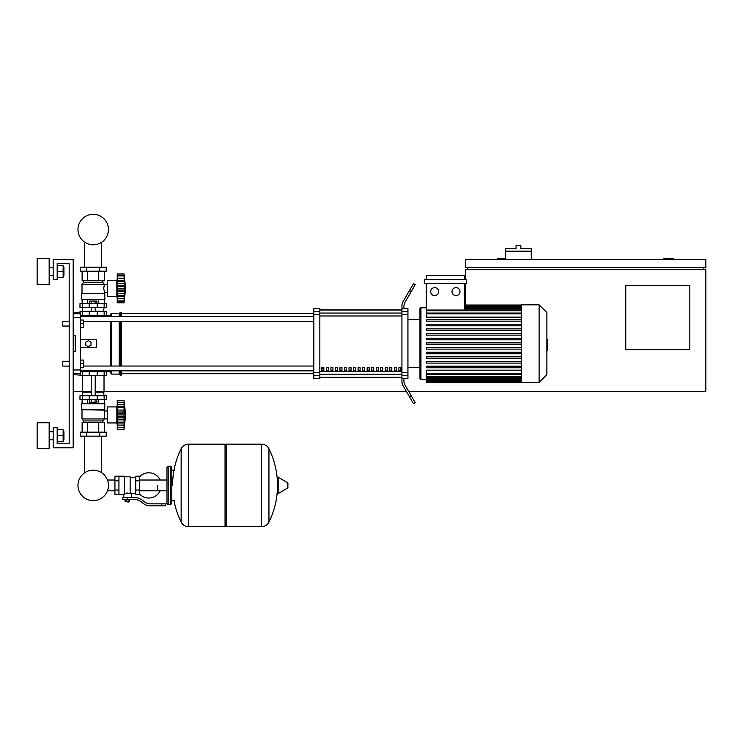 <?xml version="1.0" encoding="UTF-8"?>
<svg xmlns="http://www.w3.org/2000/svg" width="743" height="743" viewBox="0 0 743 743"><rect width="100%" height="100%" fill="white"/><g stroke="black" fill="none" stroke-linecap="round" stroke-linejoin="round"><path stroke-width="1.11" d="M673.817 259.576L673.817 258.768L663.805 258.768L663.805 259.576M689.829 349.665L625.764 349.665L625.764 285.6L689.829 285.6L689.829 349.665M703.844 267.582L703.844 269.588M408.864 391.71L705.85 391.71L705.85 269.588L465.601 269.588L465.601 279.591M705.85 267.582L705.85 259.576L465.601 259.576L465.601 267.582L705.85 267.582M467.598 267.582L467.598 269.588M505.639 258.768L497.634 258.768L497.634 259.576M465.601 305.02L465.601 283.594M406.551 391.71L104.02 391.71L104.02 375.698M82.399 375.698L82.399 391.71L73.185 391.71M531.264 251.162L505.639 251.162L505.639 248.357L516.051 248.357L516.051 245.561L520.852 245.561L520.852 248.357L531.264 248.357L531.264 259.576M505.639 259.576L505.639 251.162M62.774 363.68L62.774 361.284L69.183 361.284L69.183 326.047L62.774 326.047L62.774 321.236L69.183 321.236L69.183 263.579L57.174 263.579L57.174 279.591L53.171 279.591L53.171 259.576L73.185 259.576L73.185 447.769L53.171 447.769L53.171 427.745L57.174 427.745L57.174 443.766L69.183 443.766L69.183 366.085L62.774 366.085L62.774 363.68M62.774 361.284L62.774 366.085M80.393 360.076L83.402 360.076L83.402 363.68L80.393 363.68M83.402 363.68L83.402 367.283L80.393 367.283M62.774 321.236L62.774 326.047M80.393 320.038L83.402 320.038L83.402 323.642L80.393 323.642M83.402 323.642L83.402 327.245L80.393 327.245M157.776 485.411L157.776 490.798L157.776 485.411M139.758 494.234A12.612 12.612 0 0 0 160.172 490.798M160.172 480.024A12.612 12.612 0 0 0 139.758 476.579M118.936 476.198L124.536 476.198L124.536 494.16L123.338 494.615L114.933 494.615L114.933 476.198L118.936 476.198L118.936 494.615M135.755 493.417L131.344 493.417L131.344 497.42M135.755 480.805L135.755 494.615L139.758 494.615L139.758 476.198L135.755 476.198L135.755 480.805L139.758 480.805M135.755 477.405L130.146 477.405M130.146 492.888L131.344 493.417M124.536 493.528L127.341 493.027L130.146 493.528L130.146 476.802L124.536 476.802M128.948 501.627L125.743 501.627L128.548 502.027L128.948 501.228M128.502 499.426L128.502 501.228L129.653 501.228L129.653 499.426M125.028 499.426L125.028 501.228L128.502 501.228M126.189 499.426L126.189 501.228M161.779 505.834L165.782 505.834L165.782 503.828L161.779 503.828L161.779 505.834L150.43 505.834A12.009 12.009 0 0 1 142.925 503.197L141.504 502.054A12.009 12.009 0 0 0 134 499.426L122.836 499.426L122.836 497.42L127.341 497.42L127.341 499.426M127.341 497.42L134 497.42A14.015 14.015 0 0 1 142.749 500.494L144.179 501.636A10.012 10.012 0 0 0 150.43 503.828L161.779 503.828M135.755 490.018L139.758 490.018M118.936 480.805L114.933 480.805M118.936 490.018L114.933 490.018M261.48 526.657L261.48 444.165L261.582 526.657A8.21 8.21 0 0 0 268.947 522.078L268.947 448.744A8.21 8.21 0 0 0 261.582 444.165L226.243 444.165L226.243 526.657L261.48 526.657M277.399 485.411L277.399 477.582L278.161 477.155L278.161 493.668L277.399 493.231L277.399 485.411M287.912 485.411L287.912 483.294L287.912 485.411M181.143 448.744A8.21 8.21 0 0 1 188.499 444.165L225.045 444.165L225.045 526.657L188.611 526.657L188.611 444.165L188.499 526.657A8.21 8.21 0 0 1 181.143 522.078L181.143 448.744A82.891 82.891 0 0 0 172.59 485.411M170.584 466.186L168.187 466.186L168.187 504.627L170.584 504.627L170.584 466.186L171.791 467.393L171.791 470.198L174.596 470.198M170.584 504.627L171.791 503.429L171.791 467.393M80.393 371.695L106.425 371.695L106.425 375.698L79.993 375.698L79.993 375.094M84.721 436.16L84.721 472.762A15.231 15.231 0 0 0 77.969 485.411A15.231 15.231 0 0 1 93.209 470.17A15.231 15.231 0 0 1 108.441 485.411A15.231 15.231 0 0 0 101.698 472.762A15.231 15.231 0 0 1 93.209 500.643A15.231 15.231 0 0 1 77.969 485.411A15.231 15.231 0 0 0 93.209 500.643A15.231 15.231 0 0 0 108.441 485.411A15.231 15.231 0 0 1 93.209 500.643A15.231 15.231 0 0 1 84.721 472.762A15.231 15.231 0 0 0 93.209 500.643A15.231 15.231 0 0 0 108.441 485.411A15.231 15.231 0 0 1 93.209 500.643A15.231 15.231 0 0 1 84.721 472.762A15.231 15.231 0 0 0 90.47 500.401A15.231 15.231 0 0 0 107.456 490.798L114.933 490.798M114.933 480.024L107.456 480.024A15.231 15.231 0 0 0 101.698 472.762A15.231 15.231 0 0 1 107.456 480.024A15.231 15.231 0 0 0 101.698 472.762L101.698 436.16M97.194 375.698L97.212 370.887L89.206 370.887L89.225 375.698M95.058 399.715L95.058 402.279L96.906 402.279L96.906 399.715M95.058 402.279L91.361 402.279L91.361 399.715M91.361 402.279L89.513 402.279L89.513 399.715M117.236 424.55L116.837 422.943L107.224 422.943L107.224 406.932L116.837 406.932L116.837 422.943M117.236 405.325L116.837 406.932M117.236 422.739L117.236 414.938L124.044 414.938L124.044 429.352L125.641 414.938L124.044 400.523L124.053 414.603M117.236 422.145L124.044 422.145L124.48 423.008L117.236 423.008L124.183 422.888M124.044 429.352L117.236 429.352L117.236 427.42L124.044 427.42L124.48 425.962L124.285 426.77M124.285 427.643L117.236 427.643L124.285 427.606M124.044 422.08L124.285 422.739M117.236 427.42L117.236 423.008M117.236 414.938L117.236 411.984L124.48 411.966L124.044 414.938L124.48 411.966M117.236 411.984L117.236 407.731L124.044 407.731L124.48 406.867L124.285 404.768L117.236 404.768L117.236 400.523L124.044 400.523M117.236 407.731L117.236 406.867L124.48 406.867M124.471 403.932L124.044 402.455L117.236 402.455M117.236 417.891L124.48 417.891L124.285 416.609L117.236 416.609M117.236 406.867L117.236 404.768M124.285 403.096L124.48 403.913M117.236 410.034L124.285 410.034L124.146 409.217L124.48 411.984L124.267 409.978M104.819 409.727L81.6 409.727L81.6 403.728L104.819 403.728L104.419 418.941L102.822 420.947L102.822 422.544M81.6 409.727L104.419 410.127M81.999 410.127L81.999 418.941L104.419 418.941M81.999 418.941L83.597 420.947L102.822 420.947M83.597 420.947L83.597 422.544M107.224 410.972L104.419 410.972M107.224 418.903L104.419 418.903M80.198 432.157L106.221 432.157L106.221 436.16L80.198 436.16L80.198 432.157M86.699 432.157L86.699 436.16M99.72 432.157L99.72 436.16M104.308 403.728L104.308 399.715M98.754 403.728L98.754 399.715M87.665 403.728L87.665 399.715M82.111 403.728L82.111 399.715M82.111 432.157L82.111 422.544L104.308 422.544L104.308 432.157M87.665 422.544L87.665 432.157M98.754 422.544L98.754 432.157M82.798 391.71L82.399 395.713M103.621 391.71L104.02 395.713M82.259 395.713L79.993 395.713L79.993 399.715L106.425 399.715L106.425 395.713L82.259 395.713L82.259 399.715M82.399 392.109L91.203 392.109M95.206 392.109L104.02 392.109M82.399 391.71L91.203 391.71M95.206 391.71L104.02 391.71M124.044 407.731L124.285 407.136M82.798 311.623L91.203 311.224M103.621 311.623L104.02 307.621M95.206 311.224L104.02 311.224M82.399 311.224L82.399 307.621M106.425 307.621L79.993 307.621L79.993 303.618L106.425 303.618L106.425 307.621M80.393 315.636L89.225 315.636L89.206 316.434L97.212 316.434L97.212 315.636L110.224 315.636L111.227 313.23L119.233 313.23L121.239 312.227L121.239 316.481M89.513 303.618L89.513 301.054L96.906 301.054L96.906 303.618M95.058 301.054L95.058 303.618M91.361 301.054L91.361 303.618M117.236 278.792L116.837 280.399L107.224 280.399L107.224 296.411L116.837 296.411L117.236 298.017M117.236 283.501L124.285 283.501L124.044 302.819L125.641 288.405L124.044 273.991L124.285 286.733L124.48 285.442L117.236 285.451L117.236 280.334L124.48 280.334L124.285 278.235L117.236 278.235L117.236 273.991L124.044 273.991L125.641 288.405M124.285 276.563L124.044 275.922L117.236 275.922M124.044 295.612L124.285 296.206L124.044 295.612L117.236 295.612L117.236 285.451M117.236 288.405L124.044 288.405L124.285 290.086L124.044 288.405M117.236 281.198L124.044 281.198L124.48 280.334M124.044 302.819L117.236 302.819L117.236 296.476L124.285 296.206M124.462 299.429L124.285 300.237L124.48 299.429M117.236 300.887L124.044 300.887L124.285 300.237M117.236 280.334L117.236 278.235M124.285 301.11L117.236 301.11L124.304 300.98M117.236 296.206L117.236 295.612M117.236 296.476L124.183 296.355M117.236 291.358L124.48 291.358M116.837 280.399L116.837 296.411M81.6 293.606L104.419 293.206L81.6 293.606L81.6 299.615L104.819 299.615L104.819 293.606L103.695 288.405L104.419 284.402L102.822 282.396L102.822 280.798M81.999 293.206L81.999 284.402L83.597 282.396L83.597 280.798M107.224 292.37L104.419 292.37M107.224 284.439L104.419 284.439M99.72 267.183L106.221 267.183L106.221 271.186L80.198 271.186L80.198 267.183L99.72 267.183L99.72 271.186M86.699 271.186L86.699 267.183M98.754 299.615L98.754 303.618M87.665 299.615L87.665 303.618M104.308 299.615L104.308 303.618M82.111 299.615L82.111 303.618M104.308 271.186L104.308 280.798L82.111 280.798L82.111 271.186M87.665 280.798L87.665 271.186M98.754 280.798L98.754 271.186M81.999 284.402L104.419 284.402L102.822 282.396L83.597 282.396M124.044 281.198L124.285 280.603M124.22 283.213L124.48 285.433M124.285 293.309L117.236 293.309M106.425 315.636L106.425 311.623L79.993 311.623L79.993 312.227M89.225 311.623L89.225 315.636L97.194 315.636L97.194 311.623M108.441 229.541A15.231 15.231 0 0 0 93.209 214.309A15.231 15.231 0 0 0 77.969 229.541A15.231 15.231 0 0 0 93.209 244.781A15.231 15.231 0 0 0 108.441 229.541M546.885 339.514L547.368 339.514L547.368 347.808L546.885 347.808M547.368 346.814L546.885 346.814M547.368 347.808L547.368 350.687L546.885 350.687M547.368 350.687L546.885 350.863M521.493 343.665L521.493 304.825L539.112 304.825L539.112 382.506L521.493 382.506L521.493 343.665M539.112 382.506L546.885 374.732L546.885 312.589L539.112 304.825M419.953 319.639L419.953 308.828A1.003 1.003 0 0 1 420.956 307.825L420.956 379.497A1.003 1.003 0 0 1 419.953 378.493L419.953 308.828L419.953 319.639L407.935 319.639M521.493 317.14L426.296 317.14L426.296 283.594M434.674 287.606A4.003 4.003 0 0 1 438.676 291.609A4.003 4.003 0 0 1 434.674 295.612A4.003 4.003 0 0 1 430.671 291.609A4.003 4.003 0 0 1 434.674 287.606M455.998 287.606A4.003 4.003 0 0 1 460.001 291.609A4.003 4.003 0 0 1 455.998 295.612A4.003 4.003 0 0 1 451.995 291.609A4.003 4.003 0 0 1 455.998 287.606M466.381 283.594L424.299 283.594L424.299 279.591L466.381 279.591L466.381 283.594M464.375 283.594L464.375 310.035L426.296 310.035M426.296 279.591L426.296 275.588L464.375 275.588L464.375 279.591M521.493 373.469L426.296 373.469L426.296 370.181L521.493 370.181M521.493 344.464L426.296 344.464L426.296 342.857L521.493 342.857M521.493 367.766L426.296 367.766L426.296 366.169L521.493 366.169M521.493 363.104L426.296 363.104L426.296 361.507L521.493 361.507M521.493 358.442L426.296 358.442L426.296 356.844L521.493 356.844M521.493 353.779L426.296 353.779L426.296 352.182L521.493 352.182M521.493 349.126L426.296 349.126L426.296 347.52L521.493 347.52M521.493 338.195L426.296 338.195L426.296 339.802L521.493 339.802M521.493 333.542L426.296 333.542L426.296 335.139L521.493 335.139M521.493 328.88L426.296 328.88L426.296 330.477L521.493 330.477M521.493 324.217L426.296 324.217L426.296 325.815L521.493 325.815M521.493 319.555L426.296 319.555L426.296 321.162L521.493 321.162M426.296 373.469L426.296 382.301L521.493 382.301M419.953 367.683L419.953 378.493L419.953 367.683L407.935 367.683M398.88 367.683L400.876 367.683L400.876 370.692L398.88 370.692L398.88 367.683M394.347 367.683L396.344 367.683L396.344 370.692L394.347 370.692L394.347 367.683M389.815 367.683L391.812 367.683L391.812 370.692L389.815 370.692L389.815 367.683M385.283 367.683L387.289 367.683L387.289 370.692L385.283 370.692L385.283 367.683M380.75 367.683L382.756 367.683L382.756 370.692L380.75 370.692L380.75 367.683M376.218 367.683L378.224 367.683L378.224 370.692L376.218 370.692L376.218 367.683M371.686 367.683L373.692 367.683L373.692 370.692L371.686 370.692L371.686 367.683M367.163 367.683L369.16 367.683L369.16 370.692L367.163 370.692L367.163 367.683M362.63 367.683L364.627 367.683L364.627 370.692L362.63 370.692L362.63 367.683M358.098 367.683L360.095 367.683L360.095 370.692L358.098 370.692L358.098 367.683M353.566 367.683L355.572 367.683L355.572 370.692L353.566 370.692L353.566 367.683M349.034 367.683L351.04 367.683L351.04 370.692L349.034 370.692L349.034 367.683M344.501 367.683L346.507 367.683L346.507 370.692L344.501 370.692L344.501 367.683M339.969 367.683L341.975 367.683L341.975 370.692L339.969 370.692L339.969 367.683M335.437 367.683L337.443 367.683L337.443 370.692L335.437 370.692L335.437 367.683M330.914 367.683L332.91 367.683L332.91 370.692L330.914 370.692L330.914 367.683M326.381 367.683L328.378 367.683L328.378 370.692L326.381 370.692L326.381 367.683M321.849 367.683L323.846 367.683L323.846 370.692L321.849 370.692L321.849 367.683M401.935 309.998L319.843 309.998M319.843 377.323L401.935 377.323M401.935 311.716L401.935 314.781L407.935 314.781L407.935 311.716L401.935 311.716L401.935 308.856L403.932 308.856L403.932 306.302A8.006 8.006 0 0 1 405.009 302.299A8.006 8.006 0 0 0 403.932 306.302A8.006 8.006 0 0 1 405.009 302.299L415.226 284.597L413.489 283.594L409.486 290.532L411.223 291.535M407.935 314.781L407.935 372.54L401.935 372.54L401.935 314.781M401.935 372.54L401.935 375.605L407.935 375.605L407.935 372.54M407.935 375.605L407.935 378.698L403.932 378.698M403.003 385.561A8.006 8.006 0 0 1 401.935 381.558L401.935 378.466L401.935 381.558A8.006 8.006 0 0 0 403.003 385.561L409.486 396.79L411.223 395.787L405.009 385.023A8.006 8.006 0 0 1 403.932 381.02L403.932 378.466L401.935 378.466L401.935 375.605M403.932 308.624L407.935 308.624L407.935 311.716M313.843 311.716L313.843 308.624L319.843 308.624L319.843 311.716L313.843 311.716L313.843 314.781L319.843 314.781L319.843 311.716M319.843 314.781L319.843 372.54L313.843 372.54L313.843 375.605L319.843 375.605L319.843 372.54M319.843 375.605L319.843 378.698L313.843 378.698L313.843 375.605M313.843 372.54L313.843 314.781M319.843 309.859L401.935 309.859M319.843 377.463L401.935 377.463M411.223 395.787L415.226 402.725L413.489 403.728L409.486 396.79M401.935 308.856L401.935 305.763A8.006 8.006 0 0 1 403.003 301.76L409.486 290.532M405.009 385.023A8.006 8.006 0 0 1 403.932 381.02A8.006 8.006 0 0 0 405.009 385.023M401.935 378.466L401.935 381.558M83.402 321.292L313.843 321.292M80.393 316.481L313.843 316.481M323.846 370.692L323.846 367.683M321.849 368.435L323.846 368.435M104.373 370.841L105.218 371.695L110.224 371.695L111.227 374.091L119.233 374.091L120.236 375.094L121.239 375.094L121.239 370.841M105.218 315.636L104.373 316.481M110.224 371.695L110.224 370.841M110.224 366.03L110.224 321.292M110.224 316.481L110.224 315.636M88.408 346.665L85.798 345.161L85.798 342.161L88.408 340.656L91.008 342.161L91.008 345.161L88.408 346.665M80.393 339.653L96.414 339.653L96.414 347.668L80.393 347.668M121.239 366.03L121.239 321.292M120.236 375.094L120.236 370.841M120.236 366.03L120.236 321.292M120.236 316.481L120.236 312.227M119.233 374.091L119.233 370.841M119.233 366.03L119.233 321.292M119.233 316.481L119.233 313.23M111.227 374.091L111.227 370.841M111.227 366.03L111.227 321.292M111.227 316.481L111.227 313.23M73.185 317.345L80.393 317.345L80.393 312.227L73.185 312.673M73.185 374.648L80.393 375.094L80.393 369.977L73.185 369.977M73.185 335.65L75.192 335.65L75.192 351.671L73.185 351.671M80.393 317.345L80.393 369.977M75.192 335.65L75.192 351.671L75.192 335.65M63.935 439.763L63.935 431.757L63.935 439.763L63.136 439.763M49.159 435.76L49.159 448.772L37.15 448.772L37.15 422.748L49.159 422.748L49.159 435.76M63.935 275.588L63.935 267.582L63.935 275.588L63.136 275.588M49.159 271.585L49.159 284.597L37.15 284.597L37.15 258.573L49.159 258.573L49.159 271.585M57.174 277.594L63.136 277.594L63.136 265.576L57.174 265.576M57.174 271.585L63.136 271.585M57.174 443.766L69.183 443.766L57.174 443.766L69.183 443.766L69.183 263.579L57.174 263.579M57.174 441.76L63.136 441.76L63.136 429.751L57.174 429.751M57.174 435.76L63.136 435.76M69.183 443.766L69.183 366.085L69.183 443.766M69.183 361.284L69.183 326.047L69.183 361.284M69.183 321.236L69.183 263.579L69.183 321.236M261.582 526.657L261.582 444.165M287.912 487.529L287.671 482.857L278.161 477.155M188.499 444.165L188.499 526.657M82.259 375.698L82.259 371.695M104.159 375.698L104.159 371.695M117.236 425.098L124.285 425.098M117.236 419.841L124.285 419.841L117.236 419.841M117.236 413.266L124.285 413.266L117.236 413.266M117.236 402.232L124.285 402.232M89.225 395.713L89.225 399.715M97.194 395.713L97.194 399.715M104.159 395.713L104.159 399.715M82.259 307.621L82.259 303.618M89.225 307.621L89.225 303.618M97.194 307.621L97.194 303.618M104.159 307.621L104.159 303.618M117.236 286.733L124.285 286.733L117.236 286.733M117.236 298.565L124.285 298.565L117.236 298.565M117.236 275.699L124.285 275.699M117.236 290.076L124.285 290.076M82.259 311.623L82.259 315.636M104.159 311.623L104.159 315.636M547.368 343.665L546.885 343.665M547.368 340.508L546.885 340.508M521.493 306.107L464.375 306.107M521.493 306.989L464.375 306.989M521.493 308.503L464.375 308.503M521.493 310.732L426.296 310.732M521.493 313.852L426.296 313.852M521.493 381.215L426.296 381.215M521.493 380.332L426.296 380.332M521.493 378.819L426.296 378.819M521.493 376.59L426.296 376.59M401.935 313.054L319.843 313.054M401.935 371.342L319.843 371.342M319.843 374.268L401.935 374.268M319.843 315.989L401.935 315.989M80.393 313.778L73.185 313.778M73.185 373.543L80.393 373.543M101.698 267.183L101.698 242.19M84.721 242.19L84.721 267.183M166.98 490.798L139.758 490.798M166.98 480.024L139.758 480.024M123.338 494.615L123.338 497.42M171.791 500.624L174.596 500.624M268.947 522.078A82.891 82.891 0 0 0 277.399 489.479M277.399 481.334A82.891 82.891 0 0 0 268.947 448.744M287.671 487.956L278.161 493.668M225.045 445.363L226.243 444.165M225.045 525.45L226.243 526.657M174.001 500.624A82.891 82.891 0 0 0 181.143 522.078M168.187 466.186L166.98 467.393L166.98 503.429L168.187 504.627M103.296 370.841L103.296 371.695M83.114 371.695L83.114 370.841M95.206 395.713L95.206 375.698M91.203 395.713L91.203 375.698M117.236 406.988L124.183 406.988M117.236 402.316L124.072 402.316M117.236 427.55L124.072 427.55M95.206 307.621L95.206 311.623M91.203 307.621L91.203 311.623M117.236 280.455L124.183 280.455M117.236 275.783L124.072 275.783M117.236 301.017L124.072 301.017M83.114 315.636L83.114 316.481M103.296 315.636L103.296 316.481M426.296 307.825L420.956 307.825M521.493 305.02L464.375 305.02M464.375 305.308L521.493 305.308M464.375 306.19L521.493 306.19M464.375 307.695L521.493 307.695M464.375 309.933L521.493 309.933M426.296 379.497L420.956 379.497M426.296 313.044L521.493 313.044M521.493 382.013L426.296 382.013M521.493 381.131L426.296 381.131M521.493 379.627L426.296 379.627M521.493 377.388L426.296 377.388M521.493 374.277L426.296 374.277M121.239 373.692L313.843 373.692M121.239 313.63L313.843 313.63M313.843 366.03L83.402 366.03M313.843 370.841L80.393 370.841M49.159 439.763L53.171 439.763M49.159 275.588L53.171 275.588M49.159 267.582L53.171 267.582M63.136 267.582L63.935 267.582M49.159 431.757L53.171 431.757M63.136 431.757L63.935 431.757"/></g></svg>
